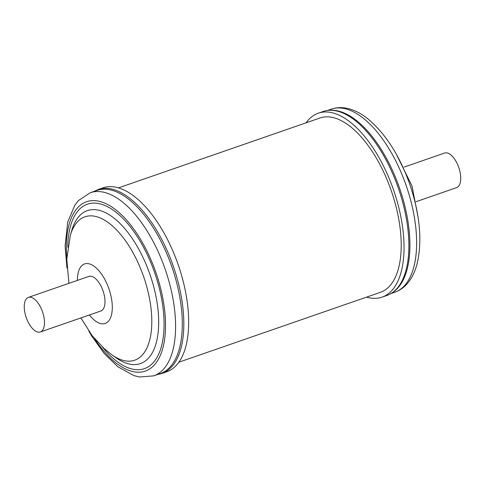 <?xml version="1.0" encoding="UTF-8"?>
<svg xmlns="http://www.w3.org/2000/svg" width="485" height="485" viewBox="0 0 485 485"><rect width="100%" height="100%" fill="white"/><g stroke="black" fill="none" stroke-linecap="round" stroke-linejoin="round"><path stroke-width="0.73" d="M416.088 201.681L456.615 187.628A18.303 8.639 -109.1 0 0 456.446 162.135A18.303 8.639 -109.1 0 0 444.624 153.042L404.096 167.095M323.137 111.52A97.333 45.948 -109.1 0 1 399.537 191.672A97.333 45.948 -109.1 0 1 386.921 295.45C392.377 293.504 396.936 289.836 400.598 284.428A96.903 45.742 -109.1 0 0 400.616 191.284A96.903 45.742 -109.1 0 0 340.694 111.708C334.48 109.725 328.624 109.665 323.137 111.52L318.299 113.199A97.333 45.948 70.9 0 1 394.699 193.351A97.333 45.948 70.9 0 1 382.083 297.129A97.333 45.948 70.9 0 1 366.569 297.123M28.379 297.39L88.876 276.408A18.303 8.639 70.9 0 1 100.274 284.731A18.303 8.639 70.9 0 1 100.874 310.994L40.37 331.976A18.303 8.639 70.9 0 1 28.979 323.659A18.303 8.639 70.9 0 1 28.379 297.39A18.303 8.639 70.9 0 1 39.77 305.708A18.303 8.639 70.9 0 1 40.37 331.976M96.939 190.423A96.903 45.742 70.9 0 1 177.528 286.198A96.903 45.742 70.9 0 1 160.438 373.529L153.727 375.857A96.903 45.742 70.9 0 0 170.817 288.526A96.903 45.742 70.9 0 0 90.228 192.751L96.939 190.423M102.911 187.889A97.333 45.948 70.9 0 1 183.863 284.095A97.333 45.948 70.9 0 1 166.694 371.819L161.857 373.498A97.333 45.948 70.9 0 0 179.026 285.774A97.333 45.948 70.9 0 0 98.073 189.568L102.911 187.889M178.88 362.21L380.416 292.322A92.253 43.547 -109.1 0 0 378.197 161.366A92.253 43.547 -109.1 0 0 319.961 118L118.425 187.895M306.114 122.808A97.333 45.948 70.9 0 1 318.299 113.199M331.267 109.161C335.814 107.615 340.549 107.24 345.466 108.034C352.825 109.295 360.046 112.702 367.133 118.255C385.842 133.605 400.434 156.71 410.904 187.574C420.107 216.352 422.199 241.627 417.185 263.385C415.027 272 411.462 279.039 406.485 284.495C403.144 288.096 399.234 290.685 394.766 292.267A96.903 45.742 -109.1 0 0 407.327 188.956A96.903 45.742 -109.1 0 0 331.267 109.161L327.593 110.441M66.809 258.487A89.634 42.316 70.9 0 1 102.08 202.106A89.634 42.316 70.9 0 1 161.105 290.309A89.634 42.316 70.9 0 1 150.696 368.254A89.634 42.316 70.9 0 1 94.636 338.736M154.703 290.636A80.965 38.224 70.9 0 1 115.939 357.712L111.738 354.705A75.902 35.829 70.9 0 0 148.07 291.831A75.902 35.829 70.9 0 0 108.216 222.566A75.902 35.829 70.9 0 0 70.349 235.352L71.792 230.393A80.965 38.224 70.9 0 1 112.18 216.753A80.965 38.224 70.9 0 1 154.703 290.636M67.779 247.271A87.021 41.08 70.9 0 1 106.166 206.046A87.021 41.08 70.9 0 1 159.789 290.194A87.021 41.08 70.9 0 1 152.278 363.647A87.021 41.08 70.9 0 1 102.341 346.939M77.442 280.372A31.495 14.871 70.9 0 1 91.077 264.501A31.495 14.871 70.9 0 1 110.75 295.074A31.495 14.871 70.9 0 1 107.852 321.834A31.495 14.871 70.9 0 1 89.44 314.959M394.766 292.267L391.086 293.54M396.166 153.897L412.014 186.022L418.034 216.959M386.921 295.45L382.083 297.129M90.228 192.751L78.515 200.517L74.932 205.028L67.694 222.081L65.111 246.016L66.96 268.06M70.349 235.352L66.791 259.075L68.906 283.337M93.908 191.478L98.073 189.568M157.407 374.578L161.857 373.498M80.898 317.924L92.205 335.723L104.257 348.703L111.738 354.705M88.828 331.122L91.926 336.39L104.366 353.674L117.916 366.805L133.896 375.614L139.553 376.984L153.727 375.857"/></g></svg>
